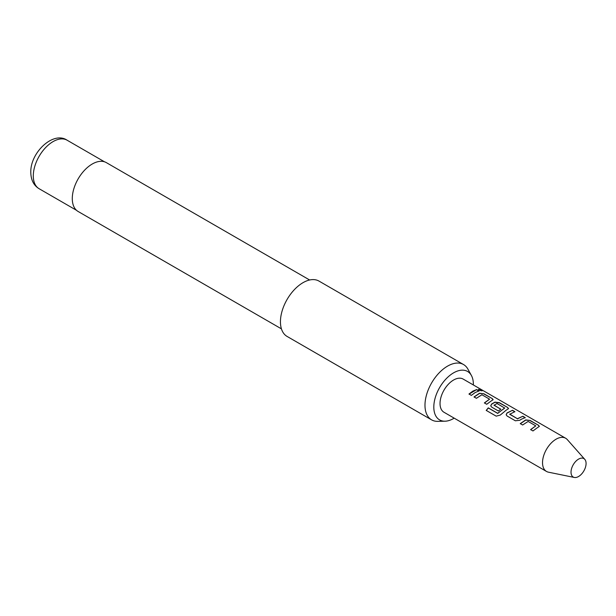 <?xml version="1.0" encoding="UTF-8"?>
<svg xmlns="http://www.w3.org/2000/svg" width="616" height="616" viewBox="0 0 616 616"><rect width="100%" height="100%" fill="white"/><g stroke="black" fill="none" stroke-linecap="round" stroke-linejoin="round"><path stroke-width="0.92" d="M481.643 390.136C482.69 391.068 481.827 391.037 479.048 390.036L478.47 389.304L482.274 390.736M478.463 389.412L482.174 390.806M578.547 476.515A10.649 6.145 -60 0 1 574.335 477.462A10.649 6.145 -60 0 1 571.355 469.43A10.649 6.145 -60 0 1 578.547 459.128A10.649 6.145 -60 0 1 584.784 459.351A10.649 6.145 -60 0 1 585.2 468.06A10.649 6.145 -60 0 1 578.547 476.515M574.335 477.462L548.479 472.187A19.165 11.065 -60 0 1 546.492 471.44A19.165 11.065 -60 0 1 543.558 456.086A19.165 11.065 -60 0 1 556.071 439.2A19.165 11.065 -60 0 1 565.657 438.253A19.165 11.065 -60 0 1 567.298 439.601L584.784 459.351M473.35 384.962A27.966 16.147 120 0 0 473.358 384.261A27.966 16.147 120 0 0 471.394 375.475A27.966 16.147 120 0 0 449.18 375.96A27.966 16.147 120 0 0 433.81 407.091A27.966 16.147 120 0 0 444.998 421.205A27.966 16.147 120 0 0 454.192 418.148M444.998 421.205L437.753 421.352A31.94 18.442 -60 0 1 431.593 419.858A31.94 18.442 -60 0 1 424.978 405.236A31.94 18.442 -60 0 1 438.923 373.096A31.94 18.442 -60 0 1 463.532 364.541A31.94 18.442 -60 0 1 467.906 369.123L471.394 375.475M309.648 279.995L106.345 162.624A28.213 16.285 120 0 0 84.608 170.178A28.213 16.285 120 0 0 72.288 198.575A28.213 16.285 120 0 0 78.132 211.488L281.435 328.859M463.532 364.541L318.996 281.089A31.94 18.442 120 0 0 294.379 289.643A31.94 18.442 120 0 0 280.442 321.791A31.94 18.442 120 0 0 287.056 336.413L431.593 419.858M536.829 428.089L532.971 430.954L530.607 429.591L535.789 425.864L528.135 421.436L522.63 424.986L520.266 423.615L525.756 419.912L530.137 420.451L538.43 425.24L539.37 426.38L536.829 428.089M521.429 419.196L519.742 420.289L515.369 420.79L507.068 415.993L506.16 414.745L507.014 412.943L512.527 410.279L514.899 411.65L509.702 414.291L517.371 418.718L522.876 416.254L525.248 417.625L521.429 419.196M506.013 410.302L500.308 415.053L496.173 416.147L486.209 410.402L488.28 407.869L497.659 413.282L504.704 408.092L497.035 403.503L494.032 405.243L500.77 409.14L498.452 411.018L491.653 407.099L490.744 405.852L491.607 404.05L494.925 402.125L499.322 402.656L507.623 407.453L508.547 408.593L506.013 410.302M494.032 405.043L500.793 409.301M490.598 401.401L486.748 404.273L484.384 402.903L489.566 399.176L481.905 394.756L476.399 398.298L474.035 396.935L479.525 393.231L483.907 393.77L492.207 398.552L493.139 399.692L490.598 401.401M475.205 392.515L471.348 395.387L468.976 394.017L472.834 391.145L476.645 389.574L479.017 390.937L475.205 392.515M565.657 438.253L463.17 379.079A19.165 11.065 120 0 0 453.584 380.026A19.165 11.065 120 0 0 441.064 396.912A19.165 11.065 120 0 0 444.005 412.273L546.492 471.44M509.702 414.091L517.371 418.718M530.645 429.729L535.789 425.864M486.293 410.495L488.342 407.992L497.72 413.405L504.704 407.931M484.43 403.041L489.566 399.176M469.022 394.163L476.645 389.574M476.599 389.766L478.978 391.129M474.074 397.074L479.51 393.408L483.907 393.77M483.868 393.955L492.207 398.552M492.161 398.745L493.108 399.792M490.76 405.921L491.622 404.212L494.902 402.302L499.283 402.849L507.623 407.453M507.584 407.638L508.516 408.693M506.175 414.814L507.014 412.943M517.386 418.88L522.876 416.254M522.838 416.447L525.209 417.817M507.037 413.105L512.527 410.279M512.481 410.472L514.853 411.842M520.304 423.762L525.741 420.097L530.137 420.451M530.099 420.643L538.43 425.24M538.392 425.433L539.339 426.48M39.093 188.704C33.711 185.424 30.946 179.995 30.8 172.411C30.153 152.614 53.307 130.715 67.09 140.202A27.997 16.162 120 0 0 45.515 147.709A27.997 16.162 120 0 0 33.295 175.883A27.997 16.162 120 0 0 39.093 188.704L76.507 210.302M67.09 140.202L104.512 161.808"/></g></svg>
